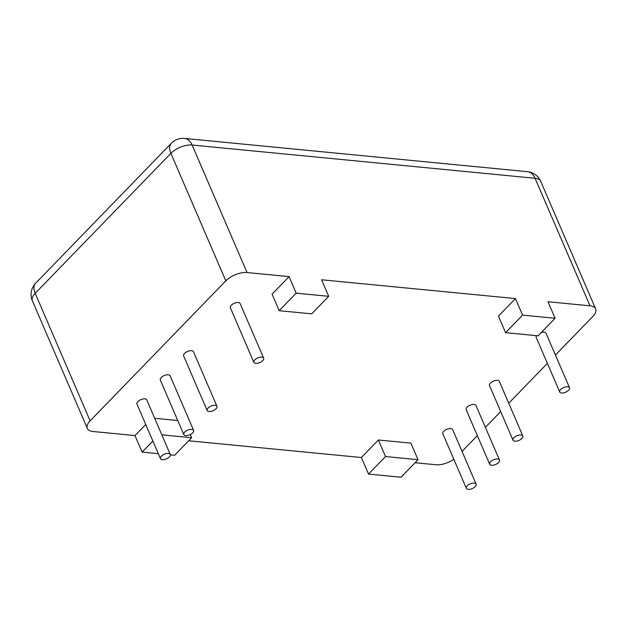 <?xml version="1.0" encoding="UTF-8"?>
<svg xmlns="http://www.w3.org/2000/svg" width="627" height="627" viewBox="0 0 627 627"><rect width="100%" height="100%" fill="white"/><g stroke="black" fill="none" stroke-linecap="round" stroke-linejoin="round"><path stroke-width="0.94" d="M555.428 355.078L592.852 316.463A16.153 7.736 156.7 0 0 595.65 308.899A16.153 7.736 156.7 0 0 590.007 305.811L547.974 301.736L555.099 318.281L538.099 335.821L505.581 332.663L498.457 316.118L515.465 298.577L321.58 279.775L328.713 296.32L311.705 313.861L279.195 310.702L272.071 294.165L289.071 276.617L247.046 272.541A16.153 7.736 -23.3 0 0 225.814 280.857L90.116 420.85A16.153 7.736 -23.3 0 0 87.325 428.406A16.153 7.736 -23.3 0 0 92.968 431.494L135.001 435.577L145.746 424.487M415.074 462.742L435.93 464.764A16.153 7.736 156.7 0 0 453.815 459.262M188.68 440.781L361.387 457.53L378.394 439.989L410.904 443.148L418.029 459.693L401.029 477.233L368.511 474.075L385.519 456.534L418.029 459.693M462.052 451.409L477.351 435.624M485.392 427.324L500.699 411.539M508.74 403.239L547.387 363.37M154.697 418.295L177.755 420.529M170.27 454.457L146.765 399.877A5.337 2.555 156.7 0 0 144.9 398.858A5.337 2.555 156.7 0 0 139.202 400.528A5.337 2.555 156.7 0 0 136.96 404.094L160.473 458.674A5.337 2.555 156.7 0 0 166.382 458.909A5.337 2.555 156.7 0 0 170.27 454.457A5.337 2.555 156.7 0 0 168.404 453.439A5.337 2.555 156.7 0 0 162.706 455.108A5.337 2.555 156.7 0 0 160.473 458.674M193.61 430.373L170.105 375.792A5.337 2.555 156.7 0 0 168.24 374.774A5.337 2.555 156.7 0 0 162.542 376.443A5.337 2.555 156.7 0 0 160.308 380.009L183.813 434.589A5.337 2.555 156.7 0 0 189.722 434.824A5.337 2.555 156.7 0 0 193.61 430.373A5.337 2.555 156.7 0 0 191.744 429.354A5.337 2.555 156.7 0 0 186.054 431.023A5.337 2.555 156.7 0 0 183.813 434.589M216.958 406.288L193.453 351.708A5.337 2.555 156.7 0 0 191.588 350.689A5.337 2.555 156.7 0 0 185.89 352.358A5.337 2.555 156.7 0 0 183.656 355.932L207.161 410.513A5.337 2.555 156.7 0 0 213.07 410.748A5.337 2.555 156.7 0 0 216.958 406.288A5.337 2.555 156.7 0 0 215.092 405.269A5.337 2.555 156.7 0 0 209.394 406.939A5.337 2.555 156.7 0 0 207.161 410.513M263.646 358.119L240.141 303.539A5.337 2.555 156.7 0 0 238.276 302.52A5.337 2.555 156.7 0 0 232.578 304.197A5.337 2.555 156.7 0 0 230.344 307.763L253.849 362.343A5.337 2.555 156.7 0 0 259.758 362.578A5.337 2.555 156.7 0 0 263.646 358.119A5.337 2.555 156.7 0 0 261.78 357.1A5.337 2.555 156.7 0 0 256.082 358.777A5.337 2.555 156.7 0 0 253.849 362.343M476.136 484.13L452.631 429.55A5.337 2.555 156.7 0 0 450.766 428.523A5.337 2.555 156.7 0 0 445.076 430.2A5.337 2.555 156.7 0 0 442.834 433.766L466.339 488.347A5.337 2.555 156.7 0 0 472.249 488.582A5.337 2.555 156.7 0 0 476.136 484.13A5.337 2.555 156.7 0 0 474.278 483.103A5.337 2.555 156.7 0 0 468.581 484.781A5.337 2.555 156.7 0 0 466.339 488.347M499.484 460.046L475.979 405.465A5.337 2.555 156.7 0 0 474.114 404.439A5.337 2.555 156.7 0 0 468.416 406.116A5.337 2.555 156.7 0 0 466.182 409.682L489.687 464.262A5.337 2.555 156.7 0 0 495.596 464.497A5.337 2.555 156.7 0 0 499.484 460.046A5.337 2.555 156.7 0 0 497.619 459.019A5.337 2.555 156.7 0 0 491.921 460.696A5.337 2.555 156.7 0 0 489.687 464.262M522.824 435.961L499.319 381.381A5.337 2.555 156.7 0 0 497.454 380.354A5.337 2.555 156.7 0 0 491.764 382.031A5.337 2.555 156.7 0 0 489.522 385.597L513.027 440.178A5.337 2.555 156.7 0 0 518.937 440.413A5.337 2.555 156.7 0 0 522.824 435.961A5.337 2.555 156.7 0 0 520.966 434.934A5.337 2.555 156.7 0 0 515.269 436.611A5.337 2.555 156.7 0 0 513.027 440.178M569.52 387.792A5.337 2.555 156.7 0 0 567.654 386.773A5.337 2.555 156.7 0 0 561.957 388.442A5.337 2.555 156.7 0 0 559.715 392.008A5.337 2.555 156.7 0 0 565.625 392.243A5.337 2.555 156.7 0 0 569.52 387.792L546.007 333.211A5.337 2.555 156.7 0 0 544.15 332.192A5.337 2.555 156.7 0 0 541.266 332.553M536.54 335.664A5.337 2.555 156.7 0 0 536.21 337.428L559.715 392.008M161.821 434.84L191.643 437.732L174.635 455.273L170.364 454.857M158.317 453.689L142.125 452.114L152.87 441.032M135.001 435.577L142.125 452.114M361.387 457.53L368.511 474.075M190.279 434.574L191.643 437.732M279.195 310.702L296.195 293.162L328.713 296.32M289.071 276.617L296.195 293.162M378.394 439.989L385.519 456.534M505.581 332.663L522.589 315.122L555.099 318.281M515.465 298.577L522.589 315.122M90.116 420.85L35.198 293.318A16.153 7.736 -23.3 0 0 32.4 300.874L87.325 428.406M225.814 280.857L170.889 153.333L35.198 293.318A16.153 9.303 44.1 0 1 35.637 283.247A16.153 16.153 0 0 0 32.4 300.874M247.046 272.541L192.121 145.017A16.153 7.736 -23.3 0 0 170.889 153.333A16.153 9.303 -135.9 0 1 171.328 143.254L35.637 283.247M590.007 305.811L535.082 178.28L192.121 145.017A16.153 10.706 95.5 0 0 184.487 138.418A16.153 16.153 0 0 0 171.328 143.254M595.65 308.899L540.725 181.375A16.153 7.736 156.7 0 0 535.082 178.28A16.153 10.706 95.5 0 0 527.448 171.688L184.487 138.418M540.725 181.375A16.153 16.153 0 0 0 527.448 171.688"/></g></svg>
